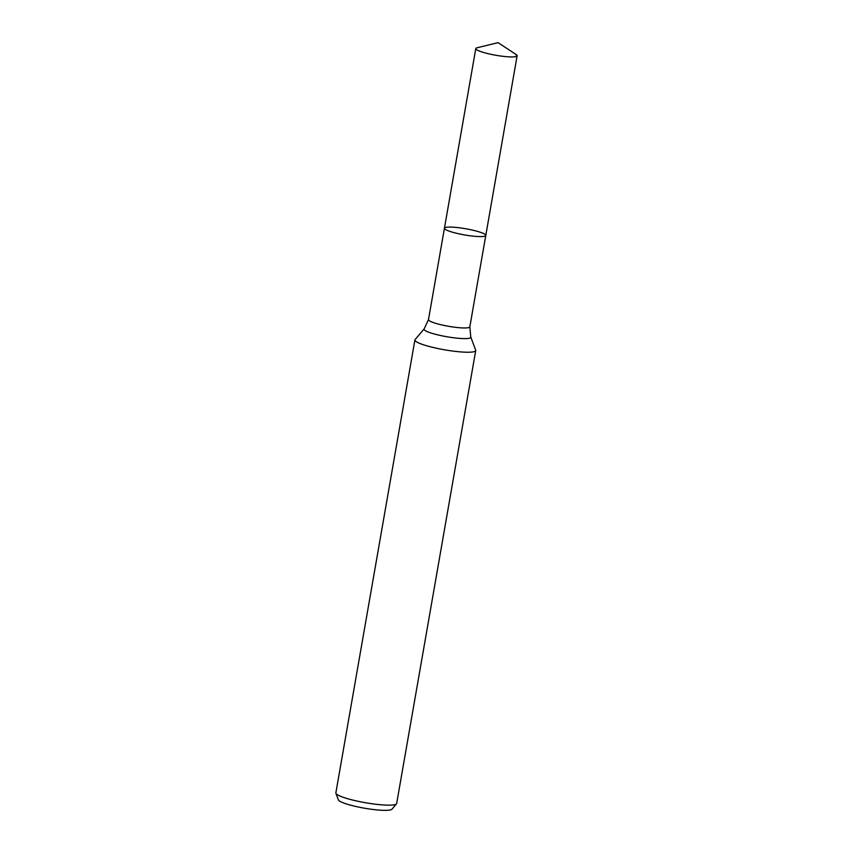 <?xml version="1.0" encoding="UTF-8"?>
<svg xmlns="http://www.w3.org/2000/svg" width="853" height="853" viewBox="0 0 853 853"><rect width="100%" height="100%" fill="white"/><g stroke="black" fill="none" stroke-linecap="round" stroke-linejoin="round"><path stroke-width="1.28" d="M424.165 328.863L415.102 339.569A30.857 4.617 9.9 0 0 414.91 339.942A30.857 4.617 9.9 0 0 415.859 341.392A30.857 4.617 9.9 0 0 448.731 350.487A30.857 4.617 9.9 0 0 475.718 350.551A30.857 4.617 9.9 0 0 475.675 350.135L470.76 336.999A23.745 3.551 9.9 0 1 451.056 337.415A23.745 3.551 9.9 0 1 424.751 330.271A23.745 3.551 9.9 0 1 424.165 328.863L428.483 319.608L444.434 228.22A20.984 3.135 9.9 0 0 445.074 229.212A20.984 3.135 9.9 0 0 467.433 235.396A20.984 3.135 9.9 0 0 485.784 235.439A20.984 3.135 9.9 0 0 465.653 228.743A20.984 3.135 9.9 0 0 444.434 228.22A20.984 3.135 9.9 0 0 445.074 229.212A20.984 3.135 9.9 0 0 467.433 235.396A20.984 3.135 9.9 0 0 485.784 235.439L517.131 55.786A20.984 3.135 9.9 0 0 516.491 54.805A20.984 3.135 9.9 0 0 516.193 54.592L498.131 42.65L477.083 47.768A20.984 3.135 9.9 0 0 475.793 48.578A20.984 3.135 9.9 0 0 476.432 49.559A20.984 3.135 9.9 0 0 498.792 55.744A20.984 3.135 9.9 0 0 517.131 55.786M414.91 339.942L335.869 792.863A30.857 4.617 9.9 0 0 335.911 793.29L338.364 799.858A27.296 4.084 9.9 0 0 339.163 800.775A27.296 4.084 9.9 0 0 367.067 808.633A27.296 4.084 9.9 0 0 391.943 809.209L396.485 803.857A30.857 4.617 9.9 0 0 396.666 803.483L475.718 350.551M335.911 793.29A30.857 4.617 9.9 0 0 336.807 794.314A30.857 4.617 9.9 0 0 368.357 803.206A30.857 4.617 9.9 0 0 396.485 803.857M516.491 54.805L498.131 42.65L516.491 54.805L516.193 56.501M428.483 319.608A20.984 3.135 9.9 0 0 429.134 320.589A20.984 3.135 9.9 0 0 451.482 326.774A20.984 3.135 9.9 0 0 469.832 326.827L485.784 235.439M470.76 336.999L469.832 326.827M444.434 228.22L475.793 48.578"/></g></svg>

